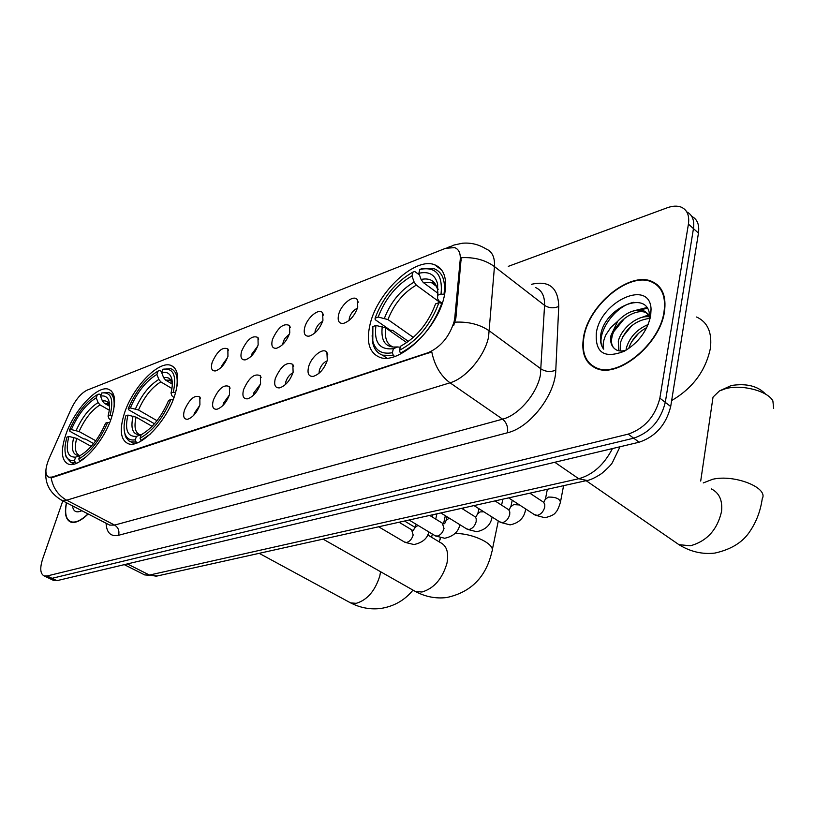 <?xml version="1.0" encoding="UTF-8"?>
<svg xmlns="http://www.w3.org/2000/svg" width="815" height="815" viewBox="0 0 815 815"><rect width="100%" height="100%" fill="white"/><g stroke="black" fill="none" stroke-linecap="round" stroke-linejoin="round"><path stroke-width="1.22" d="M174.909 394.837C179.677 378.517 178.342 368.706 170.905 365.385C158.579 360.322 132.672 387.319 124.44 413.215C119.255 429.831 120.498 439.978 128.159 443.655C140.129 448.943 166.943 421.263 174.909 394.837M111.421 417.952C116.392 401.968 115.465 392.412 108.65 389.295C97.719 384.802 74.084 410.067 65.852 434.548C60.514 450.797 61.349 460.648 68.358 464.092C78.994 468.798 103.403 442.902 111.421 417.952M444.144 296.813C447.761 279.606 444.593 268.919 434.619 264.753C415.253 256.766 377.824 291.709 370.214 323.728C365.966 341.434 369.052 352.589 379.495 357.204C398.087 365.528 437.156 329.678 444.144 296.813M338.683 314.417C341.179 304.138 354.005 294.032 357.357 299.808L357.744 307.194C354.668 315.802 349.89 321.212 343.41 323.412C338.846 323.759 337.267 320.764 338.683 314.417M357.428 308.253C353.72 309.843 351.041 313.011 349.39 317.769L349.075 320.458M304.779 327.253C307.306 317.31 319.429 307.53 322.618 312.97L322.934 320.377C319.867 328.781 315.262 334.038 309.109 336.157C304.759 336.473 303.312 333.508 304.779 327.253M322.618 321.405C319.225 323.107 316.77 326.153 315.262 330.523L314.896 332.958M272.454 339.498C277.915 327.447 283.6 322.791 289.529 325.531L289.763 332.938C286.717 341.139 282.275 346.253 276.428 348.29C272.271 348.586 270.947 345.652 272.454 339.498M289.437 333.977L284.445 338.908L282.347 344.847M241.617 351.184C246.914 339.519 252.375 334.965 257.978 337.512L258.141 344.918C255.115 352.926 250.816 357.907 245.244 359.873C241.281 360.138 240.068 357.245 241.617 351.184M257.784 346.018L251.682 354.27L251.295 356.155M212.165 362.339C217.32 351.041 222.546 346.579 227.864 348.963L227.945 356.359C224.94 364.183 220.784 369.042 215.476 370.927C211.686 371.171 210.576 368.309 212.165 362.339M227.538 357.561L222.016 365.354L221.66 366.923M308.59 366.882C311.167 356.573 323.524 346.772 326.907 352.467L327.304 360.352C324.258 368.869 319.612 374.217 313.347 376.367C308.661 376.724 307.072 373.565 308.59 366.882M327.172 360.811C323.596 362.359 320.988 365.497 319.358 370.193L319.022 373.29M275.307 378.506C280.839 366.129 286.676 361.422 292.809 364.397L293.125 372.282C290.099 380.595 285.607 385.79 279.657 387.869C275.195 388.195 273.738 385.067 275.307 378.506M292.993 372.74C289.722 374.411 287.338 377.406 285.841 381.726L285.454 384.548M243.583 389.58C248.962 377.61 254.545 373.005 260.342 375.766L260.576 383.641C257.56 391.771 253.221 396.824 247.556 398.82C243.308 399.116 241.984 396.029 243.583 389.58M260.423 384.14L253.903 392.718L253.485 395.244M213.326 400.145C218.542 388.551 223.901 384.048 229.392 386.626L229.535 394.48C226.539 402.416 222.342 407.347 216.943 409.262C212.888 409.527 211.686 406.491 213.326 400.145M229.351 395.071L223.432 403.201L223.004 405.422M184.414 410.23C189.508 399.004 194.642 394.592 199.838 396.997L199.909 404.821C196.935 412.584 192.87 417.382 187.715 419.236C183.844 419.481 182.743 416.475 184.414 410.23M199.665 405.544L194.327 413.215L193.909 415.1M454.811 317.483L454.128 321.579C449.34 336.789 440.681 347.149 428.15 352.681L52.14 477.06L48.849 477.223C44.856 474.982 44.927 468.808 49.043 458.702L70.987 409.313C75.683 399.523 81.113 393.115 87.266 390.079L445.499 248.341L454.658 247.597C458.825 249.237 460.679 253.261 460.22 259.659L454.811 317.483L455.86 318.247L453.639 325.674M664.449 311.727C666.538 296.181 662.289 286.065 651.694 281.369C629.251 271.293 588.634 305.065 583.621 336.727C580.932 352.773 585.18 363.337 596.356 368.421C617.943 378.659 660.201 344.205 664.449 311.727M659.569 287.012L658.153 286.269M449.157 247.281L454.016 245.03L462.451 243.227C470.876 242.524 478.721 244.408 485.964 248.891C492.148 251.366 494.98 257.265 494.461 266.587L488.552 337.084C484.609 356.257 465.844 378.405 450.023 382.805C440.609 375.827 434.527 365.507 431.767 351.846L52.792 477.396L48.849 477.223M48.207 577.855L52.048 578.314L633.693 438.185C650.166 432.48 660.7 420.54 665.295 402.365L693.453 228.608C694.584 220.305 692.353 214.732 686.75 211.88C692.353 214.732 694.584 220.305 693.453 228.608L665.295 402.365C660.7 420.54 650.166 432.48 633.693 438.185L52.048 578.314L48.207 577.855M655.81 284.241L657.369 284.781M51.09 477.672C53.006 487.92 58.201 495.439 66.687 500.206L450.023 382.805L502.59 419.165C518.503 415.263 536.912 393.91 540.406 375.043L544.563 305.36L494.461 266.587C485.363 259.965 474.279 257 461.219 257.703L455.86 318.247M66.422 502.712C64.232 513.369 65.679 519.817 70.762 522.069C75.408 523.413 81.205 520.724 88.173 513.98M62.816 500.848L42.686 558.856C39.711 568.208 40.21 573.903 44.183 575.93L47.148 575.961L628.182 434.14C644.665 428.374 655.229 416.384 659.865 398.168L688.42 224.105C689.592 215.486 687.188 209.832 681.218 207.142C677.265 205.625 672.589 205.828 667.2 207.784L508.326 266.342M593.208 366.271L594.237 367.463M53.087 580.198L56.938 580.667L639.164 442.209C655.627 436.555 666.14 424.666 670.694 406.522L698.455 233.09C699.565 224.808 697.334 219.235 691.741 216.362M594.553 367.035L595.653 368.136M584.019 336.605C581.36 352.488 585.567 362.93 596.621 367.962C617.984 378.099 659.804 344.001 664.011 311.86C666.089 296.477 661.882 286.462 651.389 281.817C629.18 271.833 588.98 305.268 584.019 336.605M671.652 400.542C692.73 388.225 705.647 370.805 710.395 348.29C712.239 332.51 707.634 322.088 696.581 317.015M625.991 350.155L626.47 347.608C629.903 336.901 637.126 329.199 648.159 324.513M628.66 348.596C631.676 339.549 637.717 332.53 646.794 327.538M618.636 350.756L618.31 341.179C621.264 328.557 637.707 314.559 649.626 316.943M620.184 350.98L620.358 342.799C625.584 328.414 635.333 320.285 649.596 318.39M649.229 321.64L649.606 316.057C648.811 289.498 607.623 306.083 601.246 332.113L600.93 333.62C599.769 340.13 600.696 345.305 603.711 349.146C602.489 345.224 603.273 340.354 606.054 334.537L610.802 327.498L617.648 321.314L610.995 335.434C609.997 341.414 611.199 345.835 614.612 348.688C611.586 346.049 610.771 341.923 612.136 336.33C615.244 322.21 635.354 307.316 646.56 312.828L650.686 315.833M617.648 321.314C626.654 311.921 635.608 308.528 644.512 311.157L650.482 316.984M650.665 315.986L651.063 309.211C650.044 278.71 600.828 301.01 596.346 332.795C594.981 352.783 604.312 358.926 624.361 351.204C638.389 342.83 647.161 331.094 650.665 315.986M614.612 348.688C617.087 350.919 620.439 351.53 624.677 350.531M660.537 288.255L659.203 287.42M603.711 349.146C593.778 337.96 612.564 306.481 633.673 302.334M613.99 331.338L624.698 318.247M638.033 310.108L647.456 308.376M622.721 336.778L631.808 325.643M645.898 316.77L649.575 315.67M631.543 341.933L638.685 333.182M633.092 310.984L646.927 307.55M640.855 317.718L649.107 314.733M66.585 502.804C64.487 513.226 65.933 519.532 70.925 521.743C75.479 523.067 81.164 520.449 88 513.888M72.484 505.85C73.258 511.413 76.233 513.104 81.419 510.903L81.836 510.699M773.68 408.376L772.875 400.888C767.598 390.854 741.64 384.15 725.574 388.684L719.411 390.956L731.3 385.515C746.53 383.142 757.991 386.045 765.693 394.236M719.411 390.956L713.033 397.078L712.493 400.705M408.468 341.424L392.677 330.391L390.151 330.116L375.165 319.653L375.083 318.176C383.06 297.271 395.672 281.919 412.92 272.118L411.942 275.959C396.62 284.761 385.363 298.463 378.18 317.045L387.94 319.562L413.378 337.42M440.732 302.997L416.302 285.118L414.142 282.082L411.942 275.959M423.24 282.489L437.94 293.308L437.502 289.356C435.393 280.951 429.923 277.65 421.08 279.443L423.24 282.489L431.553 282.713L436.219 286.034M442.219 303.333L439.061 301.02L437.614 298.799L437.635 284.16C435.22 274.645 428.965 271.018 418.869 273.28L419.837 269.429L421.661 268.787L434.151 268.726C442.555 272.108 445.825 280.696 443.951 294.5L444.562 294.948M372.119 335.719L372.852 343.288C374.309 349.37 377.569 353.333 382.612 355.177L393.36 355.483L392.361 352.722C381.868 354.566 375.348 350.674 372.801 341.047L372.852 343.288M394.776 356.45L393.36 355.483M412.92 272.118L414.743 271.477L419.481 274.981M406.787 342.616L385.76 327.956L375.97 325.43L372.873 326.55L372.801 341.047M443.951 294.5L441.058 293.981C442.891 274.482 435.821 266.291 419.837 269.429M375.97 325.43C373.79 342.443 379.596 350.195 393.39 348.677L392.361 352.722M378.18 317.045L375.083 318.176M441.058 293.981L437.696 295.224M393.39 348.677L397.679 346.966L400.175 347.2M418.869 273.28L421.08 279.443M442.178 303.445L438.939 302.671C430.615 324.879 417.433 340.772 399.381 350.348L400.389 353.119C419.348 343.156 433.162 326.52 441.842 303.19M400.389 353.119L401.184 353.669M399.381 350.348L400.705 346.141C416.557 337.43 428.181 323.351 435.567 303.893L438.939 302.671M154.473 423.78L144.724 418.156L142.707 417.901L128.638 409.792L128.23 408.692C135.84 390.966 145.773 378.435 158.008 371.11L156.918 374.391C146.038 380.992 137.185 392.168 130.359 407.918L138.499 409.986L157.01 420.693M171.924 388.521L160.81 381.878L158.833 379.433L156.918 374.391M176.05 390.935C178.597 378.578 176.855 371.151 170.814 368.665L162.755 369.256C173.32 367.718 176.835 375.358 173.3 392.168L171.018 393.003C172.495 387.013 172.709 382.123 171.629 378.354C170.05 373.453 166.729 371.528 161.665 372.557L163.591 377.62L165.577 380.075L172.311 384.12M173.962 397.608L171.812 395.642L171.018 393.003M124.532 432.164L125.989 437.421L128.729 440.783L130.838 441.862L136.156 442.087L135.29 439.825C130.003 440.671 126.529 438.552 124.878 433.478L125.204 435.454M137.45 442.81L136.156 442.087M158.008 371.11L159.791 370.468L161.93 371.762M152.11 426.347L136.105 417.158L127.955 415.079L125.826 415.854C123.87 423.066 123.554 428.945 124.878 433.478M173.3 392.168L175.592 392.606M127.955 415.079C124.573 429.75 127.395 436.85 136.431 436.392L135.29 439.825M130.359 407.918L128.23 408.692M161.665 372.557L162.755 369.256M136.431 436.392L141.484 434.558M173.065 399.961L170.905 399.554C162.98 418.207 152.7 431.084 140.058 438.205L140.934 440.477L150.398 433.988M140.934 440.477L141.504 440.803M140.058 438.205L141.199 434.762C152.395 428.323 161.543 416.862 168.624 400.379L170.905 399.554M93.633 443.584L85.524 439.112L83.619 438.857L69.866 431.288L69.407 430.269C76.875 413.317 86.186 401.449 97.362 394.654L96.262 397.812C86.329 403.924 78.016 414.509 71.333 429.566L79.075 431.522L95.793 440.772M109.281 410.179L100.031 404.902L98.106 402.59L96.262 397.812M113.652 409.904C115.119 400.134 113.438 394.297 108.609 392.412L101.651 392.993C111.095 391.76 113.906 399.218 110.096 415.344L108.038 416.098C109.74 409.802 110.025 404.79 108.925 401.051C107.549 396.956 104.758 395.316 100.561 396.151L102.405 400.96L104.33 403.272L109.587 406.278M110.657 420.082L108.996 418.533L108.038 416.098M65.516 454.281L66.107 456.94L70.936 462.37L75.316 462.574L74.491 460.424C70.09 461.096 67.166 459.303 65.73 455.035L66.107 456.94M76.549 463.236L75.316 462.574M97.362 394.654L99.124 394.032L100.928 395.071M91.249 446.396L76.681 438.389L68.908 436.422L66.983 437.125C64.813 444.613 64.395 450.583 65.73 455.035M110.096 415.344L112.134 415.731M68.908 436.422C65.343 450.501 67.574 457.409 75.632 457.144L74.491 460.424M71.333 429.566L69.407 430.269M100.561 396.151L101.651 392.993M75.632 457.144L80.542 455.351M109.607 422.781L107.682 422.415C99.919 440.192 90.292 452.376 78.79 458.967L79.626 461.117L86.747 456.4M78.79 458.967L79.931 455.677C90.129 449.707 98.697 438.867 105.624 423.158L107.682 422.415M460.22 259.659L461.239 260.433M52.14 477.06L52.792 477.396M428.15 352.681L428.873 353.18M118.593 535.272C119.591 530.86 118.267 527.468 114.62 525.084L502.59 419.165C506.594 422.547 508.224 427.08 507.49 432.765L118.593 535.272C110.82 536.871 106.643 532.857 106.072 523.24M108.11 524.3L109.679 525.105L114.62 525.084L66.687 500.206L61.879 500.359L60.371 499.585M455.004 322.159C468.523 321.507 480.025 324.462 489.489 331.002L541.191 369.052C545.714 371.803 550.573 372.18 555.789 370.193C555.372 394.806 529.852 427.712 507.49 432.765M89.854 389.05L92.166 388.134M439.468 268.39L440.08 268.155M531.4 284.333C549.086 280.228 558.204 287.603 558.744 306.45L555.789 370.193M47.148 575.961L56.938 580.667M628.182 434.14L639.164 442.209M659.865 398.168L670.694 406.522M688.42 224.105L698.455 233.09M558.744 306.45C553.67 308.528 548.943 308.172 544.563 305.36C544.838 296.13 541.822 290.191 535.496 287.532M143.185 574.157L144.703 574.921L149.461 575.064L578.732 478.731C592.851 474.778 604.098 464.713 612.462 448.556M554.791 462.268L578.732 478.731L587.034 480.473M620.011 446.763L612.34 462.716C611.148 464.795 607.593 468.401 601.684 473.525C594.807 478.008 589.54 480.402 585.893 480.718L156.286 576.195L149.461 575.064L127.344 563.919M124.277 564.652L144.703 574.921L157.478 575.93M711.393 488.949C719.299 492.892 722.681 500.42 721.54 511.525C717.332 529.73 706.962 541.15 690.427 545.775L678.956 544.675L673.598 540.977M703.253 482.928L712.605 479.291C734.264 474.075 768.728 487.696 762.249 498.688C760.527 510.811 756.503 521.559 750.177 530.952C743.137 542.057 731.371 549.432 714.867 553.079C702.306 554.516 690.336 551.714 678.956 544.675L586.138 480.677M416.302 285.118C403.507 292.575 394.053 304.056 387.94 319.562M438.144 289.427L437.533 288.062M382.266 326.571C380.554 341.342 385.689 348.137 397.679 346.966M414.142 282.082C400.736 289.875 390.833 301.907 384.446 318.166M385.76 327.956C384.374 338.062 386.86 344.429 393.207 347.047L397.71 346.946M427.671 534.925L440.416 542.596C446.742 545.714 448.922 552.59 446.956 563.236C442.321 578.844 433.988 588.44 421.956 592.016L415.406 591.476L412.991 590.101C404.749 600.258 394.012 606.37 380.799 608.459C370.387 609.722 360.322 607.868 350.603 602.886L348.677 601.837M454.943 533.519C473.026 533.091 496.05 544.491 491.914 551.612C486.148 576.959 471.06 592.271 446.671 597.538C435.872 598.842 425.45 596.814 415.406 591.476L323.076 539.123M439.835 540.121L440.579 537.931M160.81 381.878C151.702 387.502 144.265 396.864 138.499 409.986M171.486 381.318L169.601 380.259L165.577 380.075M133.079 416.058C130.257 428.792 132.774 435.027 140.618 434.752M158.833 379.433C149.298 385.301 141.504 395.112 135.473 408.886M172.301 383.05L172.26 382.918C170.885 378.598 167.992 376.836 163.591 377.62M136.105 417.158C133.864 426.826 135.117 432.694 139.864 434.762L140.73 434.711M380.564 571.712L379.821 575.879C375.134 590.844 367.27 599.993 356.226 603.334L350.603 602.886L259.17 553.324M100.031 404.902C91.708 410.118 84.719 418.991 79.075 431.522M109.057 404.189L104.33 403.272M73.768 437.36C70.773 449.585 72.769 455.646 79.748 455.534M98.106 402.59C89.385 408.04 82.081 417.331 76.172 430.483M109.567 405.096C108.314 401.724 105.93 400.348 102.405 400.96M76.681 438.389C74.267 447.883 75.235 453.598 79.595 455.534L79.819 455.514M529.842 493.177L543.656 502.285L544.797 504.567L544.726 507.164C543.452 511.667 540.946 514.408 537.207 515.386L534.222 514.51M545.398 499.289L548.393 497.079C555.728 496.977 559.742 498.688 560.445 502.203C558.683 507.949 557.053 511.372 555.545 512.482C554.628 514.438 551.083 516.19 544.919 517.739L535.241 515.172L508.631 497.884M495.011 500.909L508.723 509.742L509.803 511.993L509.701 514.581C508.428 518.992 505.993 521.671 502.407 522.609L499.666 521.834M510.893 506.655L513.695 504.617L519.512 504.954M525.675 508.957L525.563 509.66C524.177 517.953 519.023 523.026 510.078 524.88L500.593 522.415L474.004 505.585M461.667 508.326L475.277 516.883L476.215 518.666L476.164 521.671C474.87 526.001 472.506 528.619 469.073 529.526L466.557 528.833M477.814 513.725L480.106 511.912L483.804 511.789M429.709 515.426L442.311 523.149L444.022 528.477C442.718 532.715 440.416 535.282 437.125 536.148L434.813 535.526M446.1 520.51L448.23 518.839L450.063 518.646M399.055 522.242L411.575 529.74L413.174 534.997C411.87 539.163 409.639 541.669 406.471 542.505L404.342 541.955M415.64 527.03L418.034 525.41M174.013 367.27L170.905 365.385M111.105 390.721L108.65 389.295M441.73 270.091L434.619 264.753M358.223 302.284L357.357 299.808M323.433 315.161L322.618 312.97M290.283 327.457L289.529 325.531M258.681 339.213L257.978 337.512M228.506 350.47L227.864 348.963M327.793 354.81L326.907 352.467M293.634 366.455L292.809 364.397M261.095 377.589L260.342 375.766M230.085 388.225L229.392 386.626M200.48 398.403L199.838 396.997M108.619 524.565L61.879 500.359C50.184 493.533 44.856 483.927 45.874 471.549M450.675 246.354L446.915 247.842M44.183 575.93L53.963 580.616M597.915 368.951L596.621 367.962M646.56 312.828L644.512 311.157M649.606 316.057L651.063 309.211M72.209 522.395L70.925 521.743M700.706 481.044L713.033 397.078M436.351 286.259L431.553 282.713C433.641 282.724 435.465 284.425 437.044 287.817L437.502 289.356L437.635 284.16M386.901 358.101L382.612 355.177M439.265 541.904L440.345 537.88M443.523 523.78L445.336 515.722M171.568 381.44L169.601 380.259C169.571 379.413 170.457 380.289 172.26 382.918L171.629 378.354M134.281 443.788L130.838 441.862M492.26 549.982L498.301 520.968M501.602 505.147L502.845 499.177M404.535 521.019L415.477 527.6M109.129 404.301L107.621 403.435L109.567 405.137M74.104 464.071L70.936 462.37M113.876 395.458L110.901 393.737M109.536 404.647L108.925 401.051M431.583 537.279L432.317 534.029M435.719 519.114L436.932 513.827M547.354 489.285L545.52 498.648L543.9 502.325M560.567 501.551L563.583 485.669M512.217 500.216L511.005 506.095L509.212 509.783M440.844 512.951L467.392 529.343L476.704 531.716C485.608 529.811 490.742 524.921 492.097 517.036M478.904 508.682L477.926 513.216L475.97 516.924M409.079 520.011L435.567 535.985L444.705 538.267C453.415 536.351 458.468 531.818 459.843 524.677M446.946 516.72L446.202 520.062C445.367 522.609 444.664 523.841 444.083 523.77M443.085 523.617L443.655 523.8M463.256 509.324L463.572 507.898M378.618 526.785L405.014 542.352L413.989 544.552C422.465 542.678 427.427 538.481 428.863 531.94M416.271 524.351L413.47 530.341M412.268 530.147L413.022 530.382M432.368 517.056L432.897 514.713"/></g></svg>
